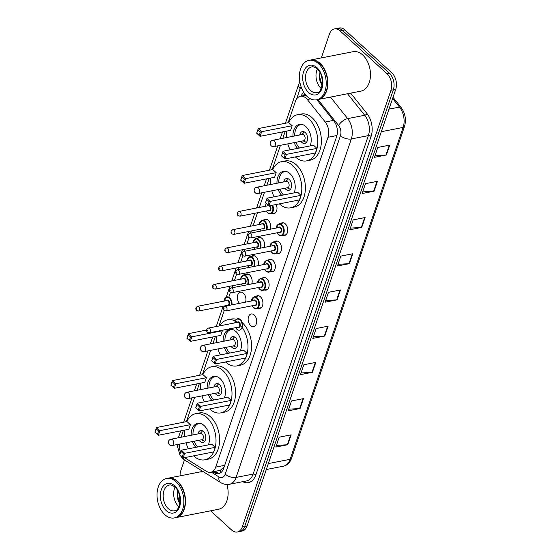 <?xml version="1.0" encoding="UTF-8"?>
<svg xmlns="http://www.w3.org/2000/svg" width="560" height="560" viewBox="0 0 560 560"><rect width="100%" height="100%" fill="white"/><g stroke="black" fill="none" stroke-linecap="round" stroke-linejoin="round"><path stroke-width="0.84" d="M280.875 223.447A6.433 4.193 78.9 0 1 282.233 222.775A6.433 4.193 78.9 0 1 285.264 223.818A6.433 4.193 78.9 0 1 287.756 230.559A6.433 4.193 78.9 0 1 284.704 235.396A6.433 4.193 78.9 0 1 283.199 235.284M274.666 241.689A6.433 4.193 78.9 0 1 276.024 241.01A6.433 4.193 78.9 0 1 279.055 242.053A6.433 4.193 78.9 0 1 281.547 248.801A6.433 4.193 78.9 0 1 278.495 253.638A6.433 4.193 78.9 0 1 276.983 253.519M268.457 259.931A6.433 4.193 78.9 0 1 269.808 259.252A6.433 4.193 78.9 0 1 272.839 260.295A6.433 4.193 78.9 0 1 275.338 267.043A6.433 4.193 78.9 0 1 272.286 271.873A6.433 4.193 78.9 0 1 270.774 271.761M262.248 278.166A6.433 4.193 78.9 0 1 263.599 277.494A6.433 4.193 78.9 0 1 266.63 278.537A6.433 4.193 78.9 0 1 269.129 285.278A6.433 4.193 78.9 0 1 266.077 290.115A6.433 4.193 78.9 0 1 264.565 290.003M256.039 296.408A6.433 4.193 78.9 0 1 257.39 295.736A6.433 4.193 78.9 0 1 260.421 296.779A6.433 4.193 78.9 0 1 262.92 303.52A6.433 4.193 78.9 0 1 259.868 308.357A6.433 4.193 78.9 0 1 258.356 308.245M254.212 315.014A6.433 4.193 78.9 0 1 256.711 321.762A6.433 4.193 78.9 0 1 253.659 326.592A6.433 4.193 78.9 0 1 250.628 325.549A6.433 4.193 78.9 0 1 248.136 318.808A6.433 4.193 78.9 0 1 251.181 313.971A6.433 4.193 78.9 0 1 254.212 315.014M263.907 219.898A6.433 4.193 78.9 0 1 265.258 219.226A6.433 4.193 78.9 0 1 268.289 220.269A6.433 4.193 78.9 0 1 270.375 229.194M257.698 238.14A6.433 4.193 78.9 0 1 259.049 237.468A6.433 4.193 78.9 0 1 262.08 238.511A6.433 4.193 78.9 0 1 264.166 247.436M251.489 256.382A6.433 4.193 78.9 0 1 252.84 255.703A6.433 4.193 78.9 0 1 255.871 256.746A6.433 4.193 78.9 0 1 257.957 265.671M245.28 274.617A6.433 4.193 78.9 0 1 246.631 273.945A6.433 4.193 78.9 0 1 249.662 274.988A6.433 4.193 78.9 0 1 251.741 283.913M276.199 204.491A6.433 4.193 78.9 0 1 273.945 213.605A6.433 4.193 78.9 0 1 272.433 213.493M239.456 303.345A6.433 4.193 78.9 0 1 237.398 296.688A6.433 4.193 78.9 0 1 240.422 292.187A6.433 4.193 78.9 0 1 243.453 293.23A6.433 4.193 78.9 0 1 245.532 302.155M184.597 457.639A12.061 7.861 -101.1 0 0 185.255 458.087L206.36 471.289A12.061 7.861 -101.1 0 0 210.721 472.234A12.061 7.861 -101.1 0 0 215.726 467.089L328.006 137.27A12.061 7.861 -101.1 0 0 325.262 122.017L307.321 99.526A12.061 7.861 -101.1 0 0 306.096 98.217A12.061 7.861 -101.1 0 0 300.412 96.257A12.061 7.861 -101.1 0 0 295.414 101.402L288.155 122.717M210.721 472.234L220.304 470.337L224.056 466.865L224.714 465.325L215.726 467.089M179.27 444.15A12.061 7.861 -101.1 0 0 180.607 452.151M285.201 131.39L282.856 138.285M280.462 145.313L272.174 169.666M269.22 178.339L266.875 185.241M264.481 192.262L259.308 207.466M257.509 212.737L253.092 225.708M251.3 230.972L250.586 233.072M249.046 237.601L246.883 243.95M245.091 249.214L244.377 251.314M242.837 255.836L240.674 262.185M238.882 267.456L238.168 269.556M236.628 274.078L234.465 280.427M232.673 285.691L231.959 287.791M230.419 292.32L229.012 296.45M224.21 310.562L218.946 326.011M215.397 336.441L213.052 343.343M210.658 350.364L202.37 374.717M199.416 383.39L197.064 390.292M194.677 397.313L186.382 421.666M183.435 430.339L181.083 437.241M303.772 92.414A12.061 7.861 -101.1 0 0 301.119 96.124M303.513 95.655A12.061 7.861 78.9 0 1 304.584 93.604M321.314 57.925L329.434 34.083A12.061 7.861 78.9 0 1 334.439 28.938A12.061 7.861 78.9 0 1 340.116 30.898L386.988 73.717A12.061 7.861 78.9 0 1 390.95 90.286L242.326 526.855A12.061 7.861 78.9 0 1 237.321 532A12.061 7.861 78.9 0 1 231.637 530.047L210.602 510.825M180.082 475.846A12.061 7.861 78.9 0 1 180.81 470.659L184.464 459.921M334.439 28.938L339.22 28A12.061 7.861 78.9 0 1 344.904 29.953L391.769 72.779L389.375 73.248A12.061 7.861 78.9 0 1 393.337 89.817L244.72 526.386A12.061 7.861 78.9 0 1 239.715 531.531A12.061 7.861 78.9 0 0 244.72 526.386L393.337 89.817A12.061 7.861 78.9 0 0 389.375 73.248L342.51 30.429L389.375 73.248L386.988 73.717M336.826 28.469A12.061 7.861 78.9 0 1 342.51 30.429A12.061 7.861 78.9 0 0 336.826 28.469M212.807 471.821L214.256 472.724A12.061 7.861 -101.1 0 0 218.61 473.669A12.061 7.861 -101.1 0 0 223.615 468.524L336.693 136.374A12.061 7.861 -101.1 0 0 333.949 121.121L316.897 99.757M219.779 473.291A12.061 7.861 78.9 0 1 216.643 472.255L215.201 471.352M391.769 72.779A12.061 7.861 78.9 0 1 395.731 89.341L247.107 525.917A12.061 7.861 78.9 0 1 242.109 531.062L237.321 532M312.431 372.281L300.468 374.626L303.835 364.749L315.791 362.404L312.431 372.281A3.213 1.61 18.8 0 1 311.99 372.337L315.336 362.495M300.104 408.499L288.141 410.844L291.501 400.967L303.464 398.622L300.104 408.499A3.213 1.61 18.8 0 1 299.656 408.555L303.009 398.713M287.77 444.717L275.814 447.062L279.174 437.185L291.137 434.84L287.77 444.717A3.213 1.61 18.8 0 1 287.329 444.773L290.682 434.931M349.419 263.634L337.456 265.979L340.823 256.102L352.779 253.757L349.419 263.634A3.213 1.61 18.8 0 1 348.971 263.69L352.324 253.848M361.746 227.416L349.783 229.761L353.15 219.884L365.113 217.539L361.746 227.416A3.213 1.61 18.8 0 1 361.305 227.472L364.651 217.63M374.08 191.198L362.117 193.543L365.477 183.666L377.44 181.321L374.08 191.198A3.213 1.61 18.8 0 1 373.632 191.254L376.985 181.412M386.407 154.98L374.444 157.332L377.804 147.448L389.767 145.103L386.407 154.98A3.213 1.61 18.8 0 1 385.959 155.036L389.312 145.194M324.758 336.063L312.802 338.408L316.162 328.531L328.125 326.186L324.758 336.063A3.213 1.61 18.8 0 1 324.317 336.119L327.663 326.277M337.092 299.852L325.129 302.197L328.489 292.32L340.452 289.975L337.092 299.852A3.213 1.61 18.8 0 1 336.644 299.901L339.997 290.059M325.696 300.524L336.644 299.901M313.369 336.735L324.317 336.119M375.011 155.652L385.959 155.036M362.684 191.87L373.632 191.254M350.357 228.088L361.305 227.472M338.03 264.306L348.971 263.69M276.381 445.389L287.329 444.773M288.708 409.171L299.656 408.555M301.042 372.953L311.99 372.337M310.422 60.067A20.097 13.104 78.9 0 1 310.569 60.032A20.097 13.104 78.9 0 1 320.04 63.294A20.097 13.104 78.9 0 1 327.838 84.371A20.097 13.104 78.9 0 1 318.304 99.477A20.097 13.104 78.9 0 1 318.157 99.505M310.569 60.032L353.185 51.681A20.097 13.104 78.9 0 1 362.656 54.936A20.097 13.104 78.9 0 1 370.447 76.013A20.097 13.104 78.9 0 1 360.92 91.126L318.304 99.477M308.924 60.354L310.268 60.095A20.097 13.104 78.9 0 1 319.739 63.357A20.097 13.104 78.9 0 1 323.225 67.585A20.097 13.104 78.9 0 1 327.173 87.71A20.097 13.104 78.9 0 1 318.003 99.54L316.659 99.806A20.097 13.104 78.9 0 1 307.188 96.544A20.097 13.104 78.9 0 1 299.397 75.467A20.097 13.104 78.9 0 1 308.924 60.354A20.097 13.104 78.9 0 1 318.395 63.616A20.097 13.104 78.9 0 1 326.193 84.693A20.097 13.104 78.9 0 1 316.659 99.806M321.174 88.536A13.104 8.547 78.9 0 1 321.097 88.466A13.104 8.547 78.9 0 1 317.359 69.09M322.112 85.393L319.501 76.377L319.907 72.478L319.494 79.366L322 85.68M323.26 67.634A19.894 12.978 78.9 0 1 323.288 67.683A19.894 12.978 78.9 0 1 327.194 87.598A19.894 12.978 78.9 0 1 327.18 87.654M288.645 122.619A23.513 15.337 78.9 0 1 297.549 114.723A23.513 15.337 78.9 0 1 308.63 118.538A23.513 15.337 78.9 0 1 317.751 143.192A23.513 15.337 78.9 0 1 306.6 160.874A23.513 15.337 78.9 0 1 295.519 157.059A23.513 15.337 78.9 0 1 295.372 156.919M290.157 149.849A23.513 15.337 78.9 0 1 287.791 143.878M286.552 137.564A23.513 15.337 78.9 0 1 286.482 131.138M297.549 114.723L301.14 114.016A23.513 15.337 78.9 0 1 312.221 117.831A23.513 15.337 78.9 0 1 321.342 142.492A23.513 15.337 78.9 0 1 310.191 160.167L306.6 160.874M292.957 136.304A13.664 8.911 78.9 0 1 299.446 124.383A13.664 8.911 78.9 0 1 305.886 126.602A13.664 8.911 78.9 0 1 310.177 145.922M292.166 125.72L288.75 122.598L258.251 128.583L261.667 131.705L292.166 125.72L290.598 130.333L260.099 136.311L256.676 133.189L258.251 128.583L256.795 133.098L259.231 135.324L260.351 132.034L257.915 129.801M297.64 148.379A13.664 8.911 78.9 0 1 294.196 142.618M316.967 148.379L313.551 145.257L283.045 151.242L286.468 154.364L316.967 148.379L315.399 152.992L284.893 158.97L281.477 155.848L283.045 151.242L281.596 155.757L284.032 157.983L285.152 154.693L282.716 152.46M260.351 132.034L261.667 131.705L260.099 136.311L259.231 135.324M285.152 154.693L286.468 154.364L284.893 158.97L284.032 157.983M299.502 148.015A13.265 8.652 78.9 0 1 295.953 142.275M294.714 135.961A13.265 8.652 78.9 0 1 301.021 124.488A13.265 8.652 78.9 0 1 301.763 124.39M300.923 141.295A6.027 3.934 -101.1 0 0 301.889 142.443A6.027 3.934 -101.1 0 0 304.731 143.423A6.027 3.934 -101.1 0 0 307.587 138.887A6.027 3.934 -101.1 0 0 305.249 132.566A6.027 3.934 -101.1 0 0 302.407 131.586A6.027 3.934 -101.1 0 0 299.691 134.988M273.987 146.58L303.59 140.777A3.213 2.1 -101.1 0 0 305.116 138.355A3.213 2.1 -101.1 0 0 303.87 134.988A3.213 2.1 -101.1 0 0 302.351 134.463L272.748 140.273A3.213 3.213 0 0 0 270.319 142.387A3.213 3.213 0 0 0 273.987 146.58A3.213 2.1 -101.1 0 0 275.317 145.208A3.213 2.1 -101.1 0 0 274.26 140.791A3.213 2.1 -101.1 0 0 272.748 140.273M168.077 478.205A20.097 13.104 78.9 0 1 168.224 478.17A20.097 13.104 78.9 0 1 177.695 481.432A20.097 13.104 78.9 0 1 185.493 502.509A20.097 13.104 78.9 0 1 175.959 517.615A20.097 13.104 78.9 0 1 175.812 517.643M166.579 478.492L167.923 478.233A20.097 13.104 78.9 0 1 177.394 481.488A20.097 13.104 78.9 0 1 180.88 485.723A20.097 13.104 78.9 0 1 184.828 505.841A20.097 13.104 78.9 0 1 175.658 517.678L174.314 517.937A20.097 13.104 78.9 0 1 164.843 514.682A20.097 13.104 78.9 0 1 157.052 493.605A20.097 13.104 78.9 0 1 166.579 478.492A20.097 13.104 78.9 0 1 176.05 481.754A20.097 13.104 78.9 0 1 183.848 502.831A20.097 13.104 78.9 0 1 174.314 517.937M178.829 506.674A13.104 8.547 78.9 0 1 178.752 506.604A13.104 8.547 78.9 0 1 175.014 487.221M177.555 490.602L177.149 497.504L179.655 503.818M180.915 485.772A19.894 12.978 78.9 0 1 180.943 485.814A19.894 12.978 78.9 0 1 184.849 505.736A19.894 12.978 78.9 0 1 184.835 505.792M226.961 484.498A20.097 13.104 78.9 0 1 218.575 509.257L175.959 517.615M177.562 490.616L177.156 494.515L179.767 503.531M272.664 169.568A23.513 15.337 78.9 0 1 281.568 161.672A23.513 15.337 78.9 0 1 292.649 165.487A23.513 15.337 78.9 0 1 301.77 190.141A23.513 15.337 78.9 0 1 290.619 207.823A23.513 15.337 78.9 0 1 279.538 204.008A23.513 15.337 78.9 0 1 279.384 203.868M274.169 196.798A23.513 15.337 78.9 0 1 271.803 190.827M270.564 184.513A23.513 15.337 78.9 0 1 270.501 178.087M281.568 161.672L285.159 160.965A23.513 15.337 78.9 0 1 296.24 164.78A23.513 15.337 78.9 0 1 305.354 189.441A23.513 15.337 78.9 0 1 294.203 207.116L290.619 207.823M276.976 183.26A13.664 8.911 78.9 0 1 283.465 171.332A13.664 8.911 78.9 0 1 289.905 173.551A13.664 8.911 78.9 0 1 294.196 192.871M276.185 172.676L272.769 169.547L242.263 175.532L245.679 178.654L276.185 172.676L274.617 177.282L244.111 183.267L240.695 180.138L242.263 175.532L240.807 180.047L243.25 182.273L244.37 178.983L241.927 176.757M281.659 195.328A13.664 8.911 78.9 0 1 278.208 189.567M300.986 195.335L297.57 192.206L267.064 198.191L270.48 201.313L300.986 195.335L299.418 199.941L268.912 205.926L265.496 202.797L267.064 198.191L265.608 202.706L268.051 204.932L269.171 201.642L266.728 199.416M244.37 178.983L245.679 178.654L244.111 183.267L243.25 182.273M269.171 201.642L270.48 201.313L268.912 205.926L268.051 204.932M283.521 194.964A13.265 8.652 78.9 0 1 279.972 189.224M278.733 182.91A13.265 8.652 78.9 0 1 285.033 171.437A13.265 8.652 78.9 0 1 285.782 171.339M284.942 188.251A6.027 3.934 -101.1 0 0 285.908 189.392A6.027 3.934 -101.1 0 0 288.75 190.372A6.027 3.934 -101.1 0 0 291.606 185.836A6.027 3.934 -101.1 0 0 289.268 179.515A6.027 3.934 -101.1 0 0 286.426 178.535A6.027 3.934 -101.1 0 0 283.703 181.937M257.999 193.529L287.609 187.726A3.213 2.1 -101.1 0 0 289.135 185.311A3.213 2.1 -101.1 0 0 287.889 181.937A3.213 2.1 -101.1 0 0 286.37 181.412L256.767 187.222A3.213 3.213 0 0 0 254.338 189.336A3.213 3.213 0 0 0 257.999 193.529A3.213 2.1 -101.1 0 0 259.336 192.157A3.213 2.1 -101.1 0 0 258.279 187.74A3.213 2.1 -101.1 0 0 256.767 187.222M239.722 324.457A23.513 15.337 78.9 0 1 247.905 348.964A23.513 15.337 78.9 0 1 236.796 365.925A23.513 15.337 78.9 0 1 225.715 362.11A23.513 15.337 78.9 0 1 225.561 361.97M220.346 354.9A23.513 15.337 78.9 0 1 217.98 348.929M216.748 342.615A23.513 15.337 78.9 0 1 216.678 336.189M219.807 325.843A23.513 15.337 78.9 0 1 227.745 319.774A23.513 15.337 78.9 0 1 237.384 322.392M227.745 319.774L231.336 319.067A23.513 15.337 78.9 0 1 236.285 319.305M223.153 341.362A13.664 8.911 78.9 0 1 229.642 329.434A13.664 8.911 78.9 0 1 236.082 331.653A13.664 8.911 78.9 0 1 240.373 350.973M189.427 340.375L190.547 337.085L188.111 334.859L186.984 338.149L190.288 341.362L186.872 338.24L188.44 333.634L191.863 336.756L190.288 341.362L220.794 335.384L222.362 330.778L221.893 330.351M227.836 353.43A13.664 8.911 78.9 0 1 224.385 347.669M247.163 353.437L243.747 350.308L213.241 356.293L216.657 359.415L247.163 353.437L245.595 358.043L215.089 364.021L211.673 360.899L213.241 356.293L211.785 360.808L214.228 363.034L215.348 359.744L212.912 357.518M242.417 322.882A23.513 15.337 78.9 0 1 251.531 347.543A23.513 15.337 78.9 0 1 240.38 365.218L236.796 365.925M188.111 334.859L188.44 333.634L206.605 330.071M190.547 337.085L222.362 330.778M215.348 359.744L216.657 359.415L215.089 364.021L214.228 363.034M229.698 353.066A13.265 8.652 78.9 0 1 226.149 347.326M224.91 341.012A13.265 8.652 78.9 0 1 231.21 329.539A13.265 8.652 78.9 0 1 231.959 329.441M231.119 346.353A6.027 3.934 -101.1 0 0 232.085 347.494A6.027 3.934 -101.1 0 0 234.927 348.474A6.027 3.934 -101.1 0 0 237.783 343.938A6.027 3.934 -101.1 0 0 235.445 337.617A6.027 3.934 -101.1 0 0 232.603 336.637A6.027 3.934 -101.1 0 0 229.88 340.039M204.183 351.631L233.786 345.828A3.213 2.1 -101.1 0 0 235.312 343.413A3.213 2.1 -101.1 0 0 234.066 340.039A3.213 2.1 -101.1 0 0 232.547 339.514L202.944 345.324A3.213 3.213 0 0 0 200.515 347.438A3.213 3.213 0 0 0 204.183 351.631A3.213 2.1 -101.1 0 0 205.513 350.259A3.213 2.1 -101.1 0 0 204.456 345.842A3.213 2.1 -101.1 0 0 202.944 345.324M202.853 374.626A23.513 15.337 78.9 0 1 211.764 366.723A23.513 15.337 78.9 0 1 222.845 370.538A23.513 15.337 78.9 0 1 231.959 395.192A23.513 15.337 78.9 0 1 220.815 412.874A23.513 15.337 78.9 0 1 209.727 409.059A23.513 15.337 78.9 0 1 209.58 408.919M204.365 401.849A23.513 15.337 78.9 0 1 201.999 395.878M200.76 389.564A23.513 15.337 78.9 0 1 200.697 383.138M211.764 366.723L215.348 366.016A23.513 15.337 78.9 0 1 226.429 369.831A23.513 15.337 78.9 0 1 235.55 394.492A23.513 15.337 78.9 0 1 224.399 412.167L220.815 412.874M207.165 388.311A13.664 8.911 78.9 0 1 213.654 376.383A13.664 8.911 78.9 0 1 220.094 378.602A13.664 8.911 78.9 0 1 224.385 397.922M206.381 377.727L202.965 374.605L172.459 380.583L175.875 383.705L206.381 377.727L204.813 382.333L174.307 388.318L170.891 385.196L172.459 380.583L171.003 385.098L173.446 387.331L174.566 384.034L172.123 381.808M211.855 400.379A13.664 8.911 78.9 0 1 208.404 394.618M231.182 400.386L227.766 397.264L197.26 403.242L200.676 406.364L231.182 400.386L229.614 404.992L199.108 410.977L195.692 407.855L197.26 403.242L195.804 407.757L198.247 409.99L199.367 406.693L196.924 404.467M174.566 384.034L175.875 383.705L174.307 388.318L173.446 387.331M199.367 406.693L200.676 406.364L199.108 410.977L198.247 409.99M213.71 400.015A13.265 8.652 78.9 0 1 210.168 394.275M208.929 387.961A13.265 8.652 78.9 0 1 215.229 376.488A13.265 8.652 78.9 0 1 215.971 376.39M215.138 393.302A6.027 3.934 -101.1 0 0 216.104 394.443A6.027 3.934 -101.1 0 0 218.939 395.423A6.027 3.934 -101.1 0 0 221.802 390.887A6.027 3.934 -101.1 0 0 219.464 384.566A6.027 3.934 -101.1 0 0 216.622 383.586A6.027 3.934 -101.1 0 0 213.899 386.988M188.195 398.58L217.805 392.777A3.213 2.1 -101.1 0 0 219.324 390.362A3.213 2.1 -101.1 0 0 218.078 386.988A3.213 2.1 -101.1 0 0 216.566 386.463L186.956 392.273A3.213 3.213 0 0 0 184.534 394.394A3.213 3.213 0 0 0 188.195 398.58A3.213 2.1 -101.1 0 0 189.532 397.208A3.213 2.1 -101.1 0 0 188.475 392.791A3.213 2.1 -101.1 0 0 186.956 392.273M186.872 421.575A23.513 15.337 78.9 0 1 195.776 413.672A23.513 15.337 78.9 0 1 206.857 417.487A23.513 15.337 78.9 0 1 215.978 442.141A23.513 15.337 78.9 0 1 204.827 459.823A23.513 15.337 78.9 0 1 193.746 456.008A23.513 15.337 78.9 0 1 193.599 455.868M188.384 448.798A23.513 15.337 78.9 0 1 186.018 442.827M184.779 436.513A23.513 15.337 78.9 0 1 184.716 430.087M195.776 413.672L199.367 412.965A23.513 15.337 78.9 0 1 210.448 416.78A23.513 15.337 78.9 0 1 219.569 441.441A23.513 15.337 78.9 0 1 208.418 459.116L204.827 459.823M191.184 435.26A13.664 8.911 78.9 0 1 197.673 423.339A13.664 8.911 78.9 0 1 204.113 425.551A13.664 8.911 78.9 0 1 208.404 444.871M190.4 424.676L186.977 421.554L156.478 427.532L159.894 430.654L190.4 424.676L188.825 429.282L158.326 435.267L154.91 432.145L156.478 427.532L155.022 432.047L157.465 434.28L158.585 430.983L156.142 428.757M195.874 447.328A13.664 8.911 78.9 0 1 192.423 441.567M215.194 447.335L211.778 444.213L181.279 450.191L184.695 453.313L215.194 447.335L213.626 451.941L183.127 457.926L179.711 454.804L181.279 450.191L179.823 454.706L182.266 456.939L183.386 453.642L180.943 451.416M158.585 430.983L159.894 430.654L158.326 435.267L157.465 434.28M183.386 453.642L184.695 453.313L183.127 457.926L182.266 456.939M179.823 454.706L177.03 444.591M197.729 446.964A13.265 8.652 78.9 0 1 194.18 441.224M192.948 434.91A13.265 8.652 78.9 0 1 199.248 423.437A13.265 8.652 78.9 0 1 199.99 423.339M199.157 440.251A6.027 3.934 -101.1 0 0 200.116 441.392A6.027 3.934 -101.1 0 0 202.958 442.372A6.027 3.934 -101.1 0 0 205.821 437.836A6.027 3.934 -101.1 0 0 203.483 431.515A6.027 3.934 -101.1 0 0 200.641 430.535A6.027 3.934 -101.1 0 0 197.918 433.937M172.214 445.536L201.817 439.726A3.213 2.1 -101.1 0 0 203.343 437.311A3.213 2.1 -101.1 0 0 202.097 433.937A3.213 2.1 -101.1 0 0 200.585 433.419L170.975 439.222A3.213 3.213 0 0 0 168.553 441.343A3.213 3.213 0 0 0 172.214 445.536A3.213 2.1 -101.1 0 0 173.551 444.164A3.213 2.1 -101.1 0 0 172.494 439.74A3.213 2.1 -101.1 0 0 170.975 439.222M310.583 98.889L307.321 99.526M305.13 95.333A12.061 6.048 -161.2 0 1 304.255 94.115M220.626 472.815A12.061 7.805 -58 0 1 220.304 470.337M333.389 120.421L325.262 122.017M336.945 135.513L328.006 137.27M301.056 86.772A8.036 5.243 -101.1 0 0 300.174 88.522L296.639 98.917M299.817 81.977L298.55 84.756A8.036 4.032 18.8 0 0 300.174 88.522M179.753 454.846L182.777 458.591L184.814 460.145A8.036 5.201 -58 0 1 183.197 457.912M350.672 93.135L366.968 113.547A18.088 11.795 78.9 0 1 371.077 136.437L255.85 474.908A18.088 11.795 78.9 0 1 242.655 481.691M390.95 90.286L395.731 89.341M340.116 30.898L344.904 29.953M242.326 526.855L247.107 525.917M330.484 97.09L347.662 118.615L364.707 115.269L347.529 93.751M211.281 472.122L218.981 476.938A8.036 5.243 -101.1 0 0 225.225 474.138L340.452 135.667A8.036 5.243 -101.1 0 0 338.625 125.496A8.036 3.801 -38.6 0 1 347.662 118.615A16.079 10.486 78.9 0 1 351.316 138.957L368.361 135.611A16.079 10.486 -101.1 0 0 364.707 115.269A2.009 0.952 141.4 0 0 366.968 113.547M340.452 135.667A8.036 4.032 18.8 0 0 351.316 138.957L236.089 477.428L253.134 474.082L368.361 135.611A2.009 1.008 -161.2 0 1 371.077 136.437M225.225 474.138A8.036 4.032 18.8 0 0 236.089 477.428A16.079 10.486 78.9 0 1 229.418 484.288L246.463 480.942A16.079 10.486 -101.1 0 0 253.134 474.082A2.009 1.008 -161.2 0 1 255.85 474.908M338.625 125.496L317.919 99.554M179.235 444.157A8.036 5.243 -101.1 0 0 180.117 450.814M184.814 460.145L220.703 482.58A8.036 5.201 -58 0 1 218.981 476.938M216.643 472.255L214.256 472.724M381.311 131.705L403.13 127.428A4.018 2.016 18.8 0 0 404.488 126.497L291.508 458.374A4.018 2.016 -161.2 0 1 290.143 459.305L403.13 127.428A16.079 10.486 -101.1 0 0 399.476 107.086A4.018 1.904 -38.6 0 1 401.086 107.436C405.279 113.288 406.413 119.644 404.488 126.497M291.508 458.374C289.968 462.679 287.294 465.283 283.479 466.165A16.079 10.486 -101.1 0 0 290.143 459.305L268.331 463.582M388.99 109.144L399.476 107.086L392.616 98.497M310.632 90.524A13.104 8.547 78.9 0 1 305.55 76.776A13.104 8.547 78.9 0 1 311.766 66.927C312.83 66.374 314.622 67.032 317.149 68.887C325.087 75.054 322.595 93.548 316.813 92.645A13.104 8.547 78.9 0 1 310.632 90.524M308.574 92.463A15.113 9.856 78.9 0 1 303.611 71.694A15.113 9.856 78.9 0 1 317.009 67.697A15.113 9.856 78.9 0 1 321.972 88.466A15.113 9.856 78.9 0 1 308.574 92.463M168.287 508.662A13.104 8.547 78.9 0 1 163.205 494.914A13.104 8.547 78.9 0 1 169.421 485.065C170.478 484.512 172.277 485.17 174.804 487.025C182.742 493.185 180.25 511.686 174.461 510.783A13.104 8.547 78.9 0 1 168.287 508.662M166.229 510.601A15.113 9.856 78.9 0 1 161.266 489.832A15.113 9.856 78.9 0 1 174.664 485.835A15.113 9.856 78.9 0 1 179.627 506.604A15.113 9.856 78.9 0 1 166.229 510.601M272.643 205.191A6.027 3.934 78.9 0 1 270.578 213.857A6.027 3.934 78.9 0 1 267.736 212.877M266.329 211.008A5.628 3.668 -101.1 0 0 267.547 212.611A5.628 3.668 -101.1 0 0 272.076 212.107A5.628 3.668 -101.1 0 0 272.069 205.303M267.729 205.814A2.814 1.834 78.9 0 1 268.275 205.338M268.646 205.674A2.415 1.575 -101.1 0 0 268.359 205.695L239.05 211.442A2.415 1.575 78.9 0 1 240.184 211.827A2.415 1.575 78.9 0 1 241.122 214.361A2.415 1.575 78.9 0 1 239.974 216.174L269.283 210.427A2.415 1.575 -101.1 0 0 270.431 208.614A2.415 1.575 -101.1 0 0 269.493 206.08A2.415 1.575 -101.1 0 0 269.206 205.863M237.909 214.431L238.133 213.773L237.909 214.431M269.934 205.723A2.814 1.834 78.9 0 1 270.886 209.37A2.814 1.834 78.9 0 1 268.653 210.546M266.364 203.595A5.628 3.668 -101.1 0 0 265.398 206.269M266.77 219.338L262.045 220.262A6.027 3.934 78.9 0 1 264.887 221.242A6.027 3.934 78.9 0 1 266.721 229.908M260.12 229.243A5.628 3.668 -101.1 0 0 261.338 230.853A5.628 3.668 -101.1 0 0 261.45 230.944M266.042 230.041A5.628 3.668 -101.1 0 0 264.481 221.634A5.628 3.668 -101.1 0 0 259.189 224.511M261.52 224.056A2.814 1.834 78.9 0 1 263.697 223.937A2.814 1.834 78.9 0 1 264.684 227.584A2.814 1.834 78.9 0 1 262.444 228.788M233.765 234.416L263.074 228.669A2.415 1.575 -101.1 0 0 264.215 226.849A2.415 1.575 -101.1 0 0 263.284 224.322A2.415 1.575 -101.1 0 0 262.143 223.93L232.841 229.677A2.415 1.575 78.9 0 1 233.975 230.069A2.415 1.575 78.9 0 1 234.913 232.596A2.415 1.575 78.9 0 1 233.765 234.416L231.833 233.856C230.461 232.323 230.79 230.93 232.841 229.677M231.693 232.666L231.917 232.008L231.693 232.666M260.561 237.58L255.836 238.504A6.027 3.934 78.9 0 1 258.678 239.484A6.027 3.934 78.9 0 1 260.512 248.15M253.911 247.485A5.628 3.668 -101.1 0 0 255.129 249.088A5.628 3.668 -101.1 0 0 255.241 249.186M259.833 248.283A5.628 3.668 -101.1 0 0 258.272 239.869A5.628 3.668 -101.1 0 0 252.98 242.753M255.311 242.298A2.814 1.834 78.9 0 1 257.488 242.172A2.814 1.834 78.9 0 1 258.475 245.826A2.814 1.834 78.9 0 1 256.235 247.03M227.556 252.651L256.865 246.904A2.415 1.575 -101.1 0 0 258.006 245.091A2.415 1.575 -101.1 0 0 257.075 242.564A2.415 1.575 -101.1 0 0 255.934 242.172L226.632 247.919A2.415 1.575 78.9 0 1 227.766 248.311A2.415 1.575 78.9 0 1 228.704 250.838A2.415 1.575 78.9 0 1 227.556 252.651L225.624 252.098C224.245 250.565 224.581 249.172 226.632 247.919M225.484 250.908L225.708 250.25L225.484 250.908M254.352 255.822L249.627 256.746A6.027 3.934 78.9 0 1 252.469 257.726A6.027 3.934 78.9 0 1 254.303 266.392M247.702 265.727A5.628 3.668 -101.1 0 0 248.92 267.33A5.628 3.668 -101.1 0 0 249.032 267.421M253.624 266.525A5.628 3.668 -101.1 0 0 252.063 258.111A5.628 3.668 -101.1 0 0 246.771 260.988M249.102 260.533A2.814 1.834 78.9 0 1 251.272 260.414A2.814 1.834 78.9 0 1 252.266 264.068A2.814 1.834 78.9 0 1 250.026 265.272M221.347 270.893L250.656 265.146A2.415 1.575 -101.1 0 0 251.797 263.333A2.415 1.575 -101.1 0 0 250.866 260.806A2.415 1.575 -101.1 0 0 249.725 260.414L220.423 266.161A2.415 1.575 78.9 0 1 221.557 266.553A2.415 1.575 78.9 0 1 222.495 269.08A2.415 1.575 78.9 0 1 221.347 270.893L219.415 270.34C218.036 268.8 218.372 267.407 220.423 266.161M219.275 269.15L219.499 268.492L219.275 269.15M248.143 274.057L243.418 274.988A6.027 3.934 78.9 0 1 246.26 275.961A6.027 3.934 78.9 0 1 248.094 284.627M241.493 283.962A5.628 3.668 -101.1 0 0 242.711 285.572A5.628 3.668 -101.1 0 0 242.816 285.663M247.415 284.767A5.628 3.668 -101.1 0 0 245.847 276.353A5.628 3.668 -101.1 0 0 240.562 279.23M242.893 278.775A2.814 1.834 78.9 0 1 245.063 278.656A2.814 1.834 78.9 0 1 246.057 282.303A2.814 1.834 78.9 0 1 243.817 283.507M215.138 289.135L244.447 283.388A2.415 1.575 -101.1 0 0 245.588 281.575A2.415 1.575 -101.1 0 0 244.657 279.041A2.415 1.575 -101.1 0 0 243.516 278.649L214.214 284.396A2.415 1.575 78.9 0 1 215.348 284.788A2.415 1.575 78.9 0 1 216.286 287.322A2.415 1.575 78.9 0 1 215.138 289.135L213.206 288.582C211.827 287.042 212.163 285.649 214.214 284.396M213.066 287.385L213.29 286.727L213.066 287.385M223.874 301.147L226.849 296.877A6.027 3.934 78.9 0 1 229.691 297.857A6.027 3.934 78.9 0 1 231.973 304.815M231.378 304.927A5.628 3.668 -101.1 0 0 229.278 298.242A5.628 3.668 -101.1 0 0 223.993 301.126M226.317 300.671A2.814 1.834 78.9 0 1 228.494 300.545A2.814 1.834 78.9 0 1 229.586 303.198A2.814 1.834 78.9 0 1 228.634 305.466M198.569 311.024L227.871 305.277A2.415 1.575 -101.1 0 0 229.019 303.464A2.415 1.575 -101.1 0 0 228.081 300.937A2.415 1.575 -101.1 0 0 226.947 300.545L197.638 306.292A2.415 1.575 78.9 0 1 198.772 306.684A2.415 1.575 78.9 0 1 199.71 309.211A2.415 1.575 78.9 0 1 198.569 311.024L196.637 310.471C195.258 308.938 195.594 307.545 197.638 306.292M196.497 309.281L196.721 308.623L196.497 309.281M227.843 305.627A2.814 1.834 78.9 0 1 227.241 305.403M276.045 228.081L279.02 223.811A6.027 3.934 78.9 0 1 281.862 224.791A6.027 3.934 78.9 0 1 284.2 231.112A6.027 3.934 78.9 0 1 281.337 235.648A6.027 3.934 78.9 0 1 278.495 234.668M277.088 232.792A5.628 3.668 -101.1 0 0 278.313 234.395A5.628 3.668 -101.1 0 0 283.297 232.911A5.628 3.668 -101.1 0 0 281.449 225.176A5.628 3.668 -101.1 0 0 276.164 228.06M278.488 227.605A2.814 1.834 78.9 0 1 280.665 227.486A2.814 1.834 78.9 0 1 281.652 231.133A2.814 1.834 78.9 0 1 279.419 232.337M280.042 232.211A2.415 1.575 -101.1 0 0 281.19 230.398A2.415 1.575 -101.1 0 0 280.252 227.871A2.415 1.575 -101.1 0 0 279.118 227.479L249.809 233.226A2.415 1.575 78.9 0 1 250.943 233.618A2.415 1.575 78.9 0 1 251.881 236.145A2.415 1.575 78.9 0 1 250.74 237.958L280.042 232.211M248.892 235.557L248.668 236.215L248.892 235.557M269.836 246.323L272.811 242.053A6.027 3.934 78.9 0 1 275.653 243.033A6.027 3.934 78.9 0 1 277.991 249.354A6.027 3.934 78.9 0 1 275.128 253.883A6.027 3.934 78.9 0 1 272.286 252.91M270.879 251.034A5.628 3.668 -101.1 0 0 272.097 252.637A5.628 3.668 -101.1 0 0 277.088 251.153A5.628 3.668 -101.1 0 0 275.24 243.418A5.628 3.668 -101.1 0 0 269.955 246.302M272.279 245.84A2.814 1.834 78.9 0 1 274.456 245.721A2.814 1.834 78.9 0 1 275.443 249.375A2.814 1.834 78.9 0 1 273.203 250.579M273.833 250.453A2.415 1.575 -101.1 0 0 274.981 248.64A2.415 1.575 -101.1 0 0 274.043 246.113A2.415 1.575 -101.1 0 0 272.909 245.721L243.6 251.468A2.415 1.575 78.9 0 1 244.734 251.86A2.415 1.575 78.9 0 1 245.672 254.387A2.415 1.575 78.9 0 1 244.531 256.2L273.833 250.453M242.683 253.799L242.459 254.457L242.683 253.799M263.627 264.558L266.602 260.295A6.027 3.934 78.9 0 1 269.444 261.268A6.027 3.934 78.9 0 1 271.782 267.596A6.027 3.934 78.9 0 1 268.919 272.125A6.027 3.934 78.9 0 1 266.077 271.145M264.67 269.276A5.628 3.668 -101.1 0 0 265.888 270.879A5.628 3.668 -101.1 0 0 270.879 269.388A5.628 3.668 -101.1 0 0 269.031 261.66A5.628 3.668 -101.1 0 0 263.739 264.537M266.07 264.082A2.814 1.834 78.9 0 1 268.247 263.963A2.814 1.834 78.9 0 1 269.234 267.617A2.814 1.834 78.9 0 1 266.994 268.814M267.624 268.695A2.415 1.575 -101.1 0 0 268.772 266.882A2.415 1.575 -101.1 0 0 267.834 264.348A2.415 1.575 -101.1 0 0 266.7 263.963L237.391 269.71A2.415 1.575 78.9 0 1 238.525 270.095A2.415 1.575 78.9 0 1 239.463 272.629A2.415 1.575 78.9 0 1 238.315 274.442L267.624 268.695M236.474 272.034L236.25 272.699L236.474 272.034M257.418 282.8L260.393 278.53A6.027 3.934 78.9 0 1 263.228 279.51A6.027 3.934 78.9 0 1 265.566 285.831A6.027 3.934 78.9 0 1 262.71 290.367A6.027 3.934 78.9 0 1 259.868 289.387M258.461 287.511A5.628 3.668 -101.1 0 0 259.679 289.114A5.628 3.668 -101.1 0 0 264.67 287.63A5.628 3.668 -101.1 0 0 262.822 279.895A5.628 3.668 -101.1 0 0 257.53 282.779M259.861 282.324A2.814 1.834 78.9 0 1 262.038 282.205A2.814 1.834 78.9 0 1 263.025 285.852A2.814 1.834 78.9 0 1 260.785 287.056M261.415 286.93A2.415 1.575 -101.1 0 0 262.563 285.117A2.415 1.575 -101.1 0 0 261.625 282.59A2.415 1.575 -101.1 0 0 260.491 282.198L231.182 287.945A2.415 1.575 78.9 0 1 232.316 288.337A2.415 1.575 78.9 0 1 233.254 290.864A2.415 1.575 78.9 0 1 232.106 292.677L261.415 286.93M230.265 290.276L230.041 290.934L230.265 290.276M251.209 301.042L254.177 296.772A6.027 3.934 78.9 0 1 257.019 297.752A6.027 3.934 78.9 0 1 259.357 304.073A6.027 3.934 78.9 0 1 256.501 308.609A6.027 3.934 78.9 0 1 253.659 307.629M252.252 305.753A5.628 3.668 -101.1 0 0 253.47 307.356A5.628 3.668 -101.1 0 0 258.461 305.872A5.628 3.668 -101.1 0 0 256.613 298.137A5.628 3.668 -101.1 0 0 251.321 301.021M253.652 300.566A2.814 1.834 78.9 0 1 255.829 300.44A2.814 1.834 78.9 0 1 256.816 304.094A2.814 1.834 78.9 0 1 254.576 305.298M255.206 305.172A2.415 1.575 -101.1 0 0 256.347 303.359A2.415 1.575 -101.1 0 0 255.416 300.832A2.415 1.575 -101.1 0 0 254.275 300.44L224.973 306.187A2.415 1.575 78.9 0 1 226.107 306.579A2.415 1.575 78.9 0 1 227.045 309.106A2.415 1.575 78.9 0 1 225.897 310.919L255.206 305.172M224.049 308.518L223.825 309.176L224.049 308.518M235.109 320.964L237.608 318.668A6.027 3.934 78.9 0 1 240.45 319.641A6.027 3.934 78.9 0 1 242.452 327.852M235.676 327.642A5.628 3.668 -101.1 0 0 236.901 329.252A5.628 3.668 -101.1 0 0 241.885 327.761A5.628 3.668 -101.1 0 0 240.037 320.033A5.628 3.668 -101.1 0 0 234.752 322.91M237.076 322.455A2.814 1.834 78.9 0 1 239.253 322.336A2.814 1.834 78.9 0 1 240.24 325.983A2.814 1.834 78.9 0 1 238.007 327.187M238.63 327.068A2.415 1.575 -101.1 0 0 239.778 325.255A2.415 1.575 -101.1 0 0 238.84 322.721A2.415 1.575 -101.1 0 0 237.706 322.329L208.397 328.076A2.415 1.575 78.9 0 1 209.531 328.468A2.415 1.575 78.9 0 1 210.469 331.002A2.415 1.575 78.9 0 1 209.328 332.815L238.63 327.068M207.48 330.407L207.256 331.072L207.48 330.407M305.858 95.193L300.412 96.257M220.703 482.58C223.426 484.267 226.331 484.834 229.418 484.288M298.55 84.756L285.446 123.249M282.492 131.922L280.14 138.817M277.753 145.845L269.458 170.198M266.511 178.871L264.159 185.773M261.772 192.794L256.592 207.998M254.8 213.269L250.383 226.24M248.591 231.504L244.174 244.482M242.382 249.746L237.965 262.717M236.173 267.988L231.756 280.959M229.964 286.223L226.275 297.052M223.16 306.201L216.237 326.543M212.688 336.973L210.336 343.868M207.949 350.896L199.654 375.249M196.7 383.922L194.355 390.824M191.961 397.845L183.673 422.198M180.719 430.871L178.374 437.773M393.015 97.321L401.086 107.436M283.479 466.165L266.308 469.532M301.021 124.488L301.63 124.369M301.889 134.554L304.332 131.908M303.128 140.868L306.39 142.394M168.224 478.17L202.804 471.394M285.033 171.437L285.642 171.318M285.908 181.503L288.351 178.864M287.14 187.817L290.409 189.343M231.21 329.539L231.826 329.42M232.085 339.605L234.528 336.959M233.324 345.919L236.586 347.445M215.229 376.488L215.838 376.369M216.097 386.554L218.547 383.915M217.336 392.868L220.598 394.394M199.248 423.437L199.857 423.318M200.116 433.51L202.559 430.864M201.355 439.817L204.617 441.343M275.303 212.933L270.578 213.857L267.575 212.849L266.217 211.029M239.974 216.174L238.042 215.621C236.67 214.081 236.999 212.688 239.05 211.442M266.217 203.462L265.286 206.297M262.045 220.262L259.077 224.532M260.008 229.264L261.254 230.979M255.836 238.504L252.868 242.774M253.799 247.506L255.045 249.221M249.627 256.746L246.659 261.016M247.59 265.748L248.836 267.463M243.418 274.988L240.45 279.251M241.381 283.99L242.627 285.705M224.805 305.879L224.973 306.187C222.922 307.433 222.593 308.833 223.965 310.366L225.897 310.919M276.976 232.813L278.341 234.633L281.337 235.648L286.062 234.717M249.809 233.226C247.765 234.479 247.429 235.872 248.808 237.405L250.74 237.958M279.02 223.811L283.738 222.887M270.767 251.055L272.125 252.875L275.128 253.883L279.853 252.959M243.6 251.468C241.556 252.714 241.22 254.107 242.599 255.647L244.531 256.2M272.811 242.053L277.529 241.129M264.558 269.297L265.916 271.117L268.919 272.125L273.644 271.201M237.391 269.71C235.34 270.956 235.011 272.349 236.39 273.889L238.315 274.442M266.602 260.295L271.32 259.364M258.349 287.532L259.707 289.352L262.71 290.367L267.435 289.443M231.182 287.945C229.131 289.198 228.802 290.591 230.174 292.124L232.106 292.677M260.393 278.53L265.111 277.606M252.14 305.774L253.498 307.594L256.501 308.609L261.219 307.678M254.177 296.772L258.902 295.848M208.397 328.076C206.353 329.329 206.017 330.722 207.396 332.262L209.328 332.815"/></g></svg>
